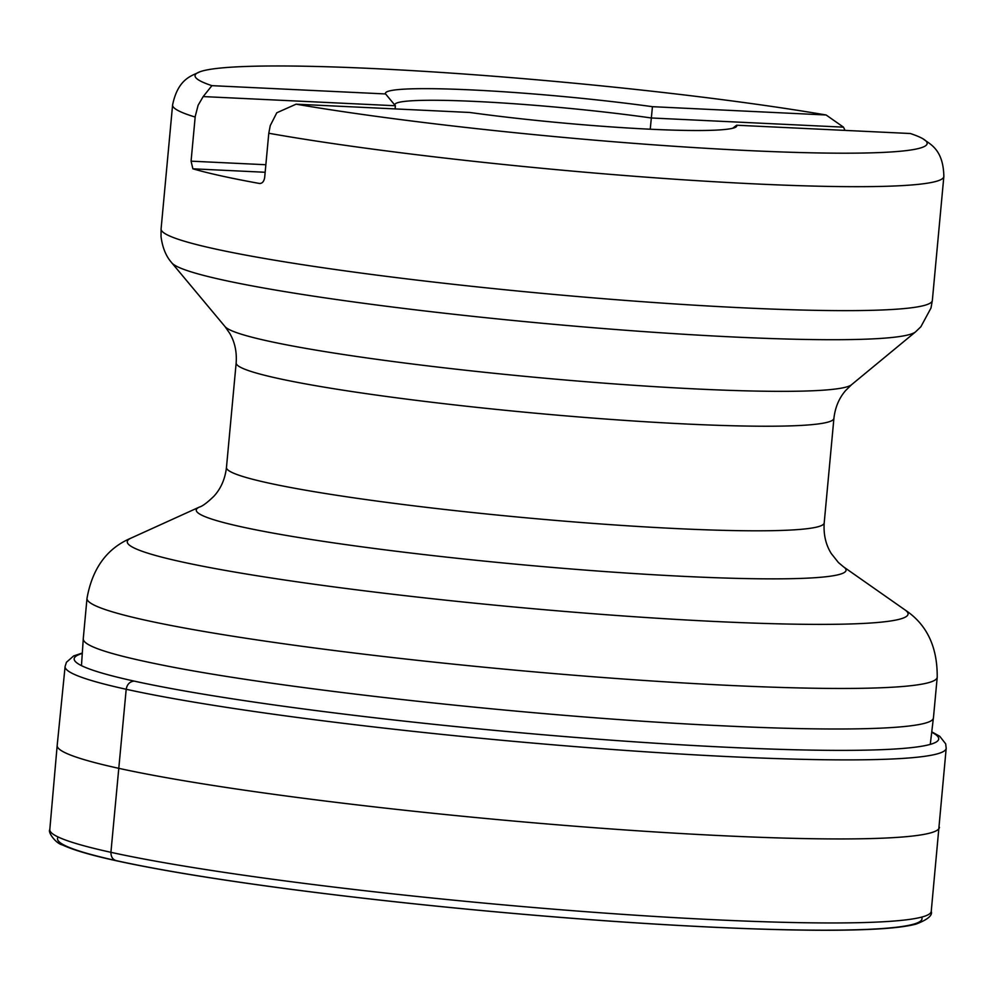 <?xml version="1.0" encoding="UTF-8"?>
<svg xmlns="http://www.w3.org/2000/svg" width="996" height="996" viewBox="0 0 996 996"><rect width="100%" height="100%" fill="white"/><g stroke="black" fill="none" stroke-linecap="round" stroke-linejoin="round"><path stroke-width="1.49" d="M395.101 108.913L395.387 105.75L203.184 96.575L198.117 105.265L195.228 116.408L191.07 161.165L265.857 164.738M259.832 183.513L259.433 183.463C262.247 183.575 264.002 181.546 264.687 177.375L268.783 133.252L270.265 125.583L276.801 112.772L296.086 104.182A367.624 27.49 5.3 0 0 721.938 149.213A367.624 27.49 5.3 0 0 923.143 138.892A367.624 27.49 5.3 0 0 910.319 133.514L736.642 125.222L732.683 128.26M265.16 172.271L192.875 168.81A387.282 28.959 5.3 0 0 259.433 183.463L260.23 183.501M192.875 168.81L191.07 161.165M650.239 129.219L652.442 106.684L826.12 114.988L843.488 127.152L651.284 117.976A165.983 12.413 5.3 0 0 476.175 101.48A165.983 12.413 5.3 0 0 394.877 104.63A165.983 12.413 5.3 0 0 395.151 105.464M826.12 114.988A367.624 27.49 5.3 0 0 453.13 73.243A367.624 27.49 5.3 0 0 199.86 71.799A367.624 27.49 5.3 0 0 211.899 85.656L385.577 93.948L395.387 105.75M843.488 127.152L845.056 130.401M203.184 96.575L211.899 85.656M933.389 717.83C933.389 728.86 851.754 732.072 724.578 725.91C540.392 717.531 278.668 689.045 158.464 664.295C108.39 654.123 83.315 645.682 83.266 638.971L81.46 665.652M736.642 125.222A176.429 13.197 -174.7 0 1 736.206 126.816A176.429 13.197 -174.7 0 1 469.763 112.473L296.086 104.182M385.577 93.948A176.429 13.197 -174.7 0 1 471.843 89.939A176.429 13.197 -174.7 0 1 652.442 106.684M82.294 653.451A434.132 32.47 5.3 0 0 503.441 731.201A434.132 32.47 5.3 0 0 931.708 732.247M134.099 681.102C129.741 681.588 127.102 684.314 126.193 689.282L110.917 852.327C110.967 857.369 113.146 860.22 117.441 860.905M824.202 522.925C823.431 534.516 825.771 544.7 831.237 553.49L838.433 562.566L843.6 566.886A326.29 24.402 -174.7 0 1 686.244 576.485A326.29 24.402 -174.7 0 1 341.068 543.941A326.29 24.402 -174.7 0 1 199.312 507.113C202.462 506.229 207.33 502.607 213.928 496.22C220.913 488.588 225.096 479.001 226.466 467.473A300.157 22.447 5.3 0 0 523.261 517.547A300.157 22.447 5.3 0 0 824.202 522.925L833.913 418.345A300.157 22.447 -174.7 0 1 532.96 412.966A300.157 22.447 -174.7 0 1 236.164 362.893C236.936 351.862 234.807 342.039 229.777 333.423L225.046 326.626A315.471 23.593 5.3 0 0 536.259 377.409A315.471 23.593 5.3 0 0 851.518 384.742L915.561 331.867A374.521 28.013 -174.7 0 1 733.355 336.984A374.521 28.013 -174.7 0 1 171.81 262.869C170.515 261.164 163.294 254.08 161.028 236.612L161.091 228.918A387.282 28.959 5.3 0 0 183.675 241.007A387.282 28.959 5.3 0 0 742.655 307.814A387.282 28.959 5.3 0 0 932.343 300.468L943.847 176.504A387.282 28.959 -174.7 0 1 693.166 180.425A387.282 28.959 -174.7 0 1 268.783 133.252M195.166 117.042A387.282 28.959 -174.7 0 1 172.594 104.954L161.091 228.918M199.312 507.113L130.924 538.164A392.075 29.32 5.3 0 0 301.265 582.411A392.075 29.32 5.3 0 0 716.024 621.529A392.075 29.32 5.3 0 0 905.115 609.988L843.6 566.886M933.451 717.792L937.211 677.243A426.923 31.922 -174.7 0 1 728.101 685.348A426.923 31.922 -174.7 0 1 299.995 646.018A426.923 31.922 -174.7 0 1 87.001 598.372L83.241 638.922M58.179 837.026A434.119 32.47 5.3 0 0 486.758 911.004A434.119 32.47 5.3 0 0 921.636 917.129M931.235 911.402C932.717 915.424 927.625 919.669 915.971 924.126C904.281 927.189 884.884 929.081 857.768 929.816C788.346 931.932 665.515 926.38 534.242 915.237C448.262 907.941 366.827 899.251 289.923 889.191C215.846 879.406 157.468 869.819 114.777 860.407C90.275 855.004 72.833 849.849 62.449 844.944C56.05 843.662 47.634 832.357 49.8 829.631L49.8 829.631A442.61 33.105 5.3 0 0 487.467 903.409A442.61 33.105 5.3 0 0 931.235 911.402L946.2 748.233L945.665 743.825L939.751 736.293L931.758 731.823M49.8 829.631L57.183 745.444A443.033 33.129 5.3 0 0 495.261 819.372A443.033 33.129 5.3 0 0 939.465 827.303M57.183 745.444L65.101 666.498A442.436 33.08 5.3 0 0 502.594 740.339A442.436 33.08 5.3 0 0 946.2 748.233M923.143 138.892C929.318 143.972 943.361 148.678 943.847 176.504M199.86 71.799C192.851 75.646 178.184 77.7 172.594 104.954M226.466 467.473L236.164 362.893M225.046 326.626L171.81 262.869M833.913 418.345C835.171 407.364 839.08 398.101 845.604 390.557L851.518 384.742M933.414 717.855L930.276 744.385M87.001 598.372C92.329 568.392 106.97 548.323 130.924 538.164M937.211 677.243C937.485 646.79 926.79 624.38 905.115 609.988M932.343 300.468L930.986 308.038L920.877 326.75L915.561 331.867M65.101 666.498L66.446 662.265L73.642 655.941L82.319 653.027"/></g></svg>

